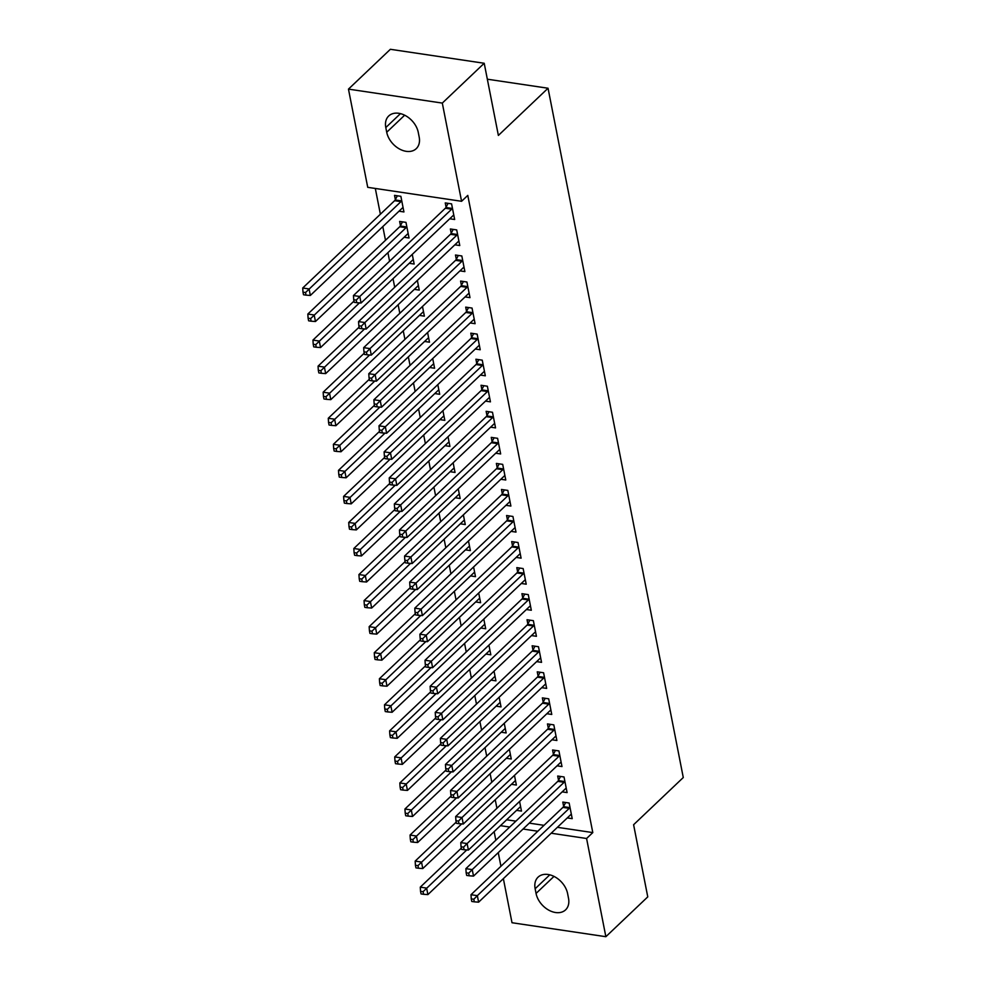 <?xml version="1.0" encoding="UTF-8"?>
<svg xmlns="http://www.w3.org/2000/svg" width="986" height="986" viewBox="0 0 986 986"><rect width="100%" height="100%" fill="white"/><g stroke="black" fill="none" stroke-linecap="round" stroke-linejoin="round"><path stroke-width="1.48" d="M375.321 188.462L380.374 214.221M382.802 226.607L385.489 240.276M387.917 252.662L389.593 261.216M393.02 278.705L394.708 287.259M398.134 304.76L399.811 313.314M403.249 330.815L404.926 339.369M408.352 356.858L410.04 365.412M413.467 382.913L415.143 391.467M418.582 408.956L420.258 417.509M423.684 435.011L425.373 443.564M428.799 461.066L430.475 469.619M433.914 487.109L435.59 495.662M439.016 513.164L440.705 521.717M444.131 539.219L445.808 547.76M449.246 565.261L450.922 573.815M454.349 591.317L456.037 599.87M459.464 617.359L461.14 625.913M464.579 643.414L466.255 651.968M469.693 669.469L471.37 678.023M474.796 695.512L476.472 704.066M479.911 721.567L481.587 730.121M485.026 747.622L486.702 756.163M490.128 773.665L491.804 782.218M495.243 799.72L496.919 808.273M367.729 187.328L348.465 89.122L442.307 103.086L461.571 201.292L367.729 187.328M442.307 103.086L484.212 63.264L390.37 49.3L348.465 89.122M484.212 63.264L498.374 135.427L548.043 88.235L683.273 777.535L633.604 824.727L647.765 896.878L605.86 936.7L512.005 922.736L503.365 878.662M500.937 866.275L498.25 852.607M495.822 840.22L494.146 831.666M548.043 88.235L487.343 79.2M404.124 237.256L409.042 237.996L405.973 222.368L399.638 221.419L400.464 225.634M454.854 244.811L459.772 245.539L456.703 229.911L450.368 228.974L451.194 233.189M414.342 289.366L419.26 290.094L417.361 280.418M465.072 296.909L469.989 297.649L466.92 282.008L460.585 281.072L461.411 285.287M424.559 341.464L429.489 342.191L427.591 332.529M475.289 349.007L480.219 349.747L477.15 334.118L470.803 333.169L471.628 337.385M434.789 393.562L439.707 394.289L437.809 384.626M485.519 401.117L490.436 401.844L487.367 386.216L481.032 385.267L481.858 389.495M445.006 445.66L449.924 446.399L448.038 436.724M495.736 453.215L500.654 453.942L497.585 438.314L491.25 437.377L492.076 441.592M455.236 497.757L460.154 498.497L458.256 488.822M505.954 505.313L510.884 506.052L507.815 490.412L501.467 489.475L502.293 493.69M465.454 549.868L470.371 550.595L468.473 540.932M516.183 557.41L521.101 558.15L518.032 542.522L511.697 541.573L512.523 545.788M475.671 601.965L480.601 602.692L478.703 593.03M526.401 609.521L531.318 610.248L528.262 594.62L521.914 593.671L522.74 597.886M485.901 654.063L490.818 654.803L488.92 645.127M536.618 661.618L541.548 662.345L538.479 646.717L532.132 645.781L532.97 649.996M496.118 706.161L501.036 706.9L499.138 697.225M546.848 713.716L551.766 714.456L548.697 698.815L542.362 697.878L543.187 702.094M506.336 758.271L511.266 758.998L509.368 749.335M557.065 765.814L561.983 766.553L558.926 750.925L552.579 749.976L553.405 754.191M516.565 810.369L521.483 811.096L519.585 801.433M567.283 817.924L572.213 818.651L569.144 803.023L562.796 802.074L563.635 806.289M506.668 819.773L515.9 821.141M529.272 823.137L544.025 825.331M557.398 827.316L592.796 832.591L467.783 195.401L461.571 201.292M562.18 791.869L567.098 792.596L564.029 776.968L557.694 776.031L558.52 780.246M511.451 784.314L516.368 785.053L514.47 775.378M551.95 739.771L556.88 740.498L553.812 724.87L547.464 723.921L548.302 728.149M501.233 732.216L506.151 732.955L504.253 723.28M541.733 687.673L546.651 688.401L543.594 672.772L537.247 671.823L538.073 676.039M491.003 680.118L495.933 680.845L494.035 671.183M531.516 635.563L536.433 636.303L533.364 620.675L527.029 619.726L527.855 623.941M480.786 628.02L485.704 628.748L483.806 619.072M521.286 583.465L526.216 584.193L523.147 568.565L516.8 567.628L517.638 571.843M470.568 575.91L475.486 576.65L473.588 566.975M511.068 531.368L515.986 532.095L512.93 516.467L506.582 515.518L507.408 519.745M460.339 523.812L465.269 524.552L463.371 514.877M500.851 479.27L505.769 479.997L502.7 464.369L496.365 463.42L497.19 467.635M450.121 471.715L455.039 472.442L453.141 462.779M490.621 427.16L495.551 427.899L492.482 412.271L486.135 411.322L486.961 415.537M439.904 419.617L444.822 420.344L442.924 410.669M480.404 375.062L485.322 375.802L482.253 360.161L475.918 359.224L476.743 363.44M429.674 367.507L434.592 368.246L432.706 358.571M470.186 322.964L475.104 323.691L472.035 308.063L465.7 307.127L466.526 311.342M419.457 315.409L424.374 316.149L422.476 306.473M459.957 270.867L464.887 271.594L461.818 255.966L455.47 255.017L456.296 259.232M409.227 263.311L414.157 264.038L412.259 254.376M449.739 218.756L454.657 219.496L451.588 203.868L445.253 202.919L446.079 207.134M399.01 211.214L403.927 211.941L400.871 196.313L394.523 195.364L395.349 199.579M385.797 127.551A19.313 13.607 46.5 0 1 388.73 115.966A19.313 13.607 46.5 0 1 405.64 115.719A19.313 13.607 46.5 0 1 418.261 132.383L419.186 137.079A19.313 13.607 46.5 0 1 416.252 148.652A19.313 13.607 46.5 0 1 399.342 148.911A19.313 13.607 46.5 0 1 386.722 132.247L385.797 127.551L400.452 113.636M592.796 832.591L586.584 838.494L605.86 936.7M568.515 898.271A19.313 13.607 46.5 0 1 565.594 909.844A19.313 13.607 46.5 0 1 548.684 910.103A19.313 13.607 46.5 0 1 536.051 893.427L535.139 888.743A19.313 13.607 46.5 0 1 538.073 877.158A19.313 13.607 46.5 0 1 554.97 876.911A19.313 13.607 46.5 0 1 567.603 893.575L568.515 898.271M500.457 825.664L509.688 827.044M523.061 829.029L537.814 831.235M551.186 833.219L586.584 838.494M569.23 808.347L562.895 807.398L471 894.709L477.347 895.658L569.23 808.347A3.02 1.59 98.5 0 0 569.772 807.608L569.97 807.238M473.81 899.244L471.271 898.862L471.776 901.463L474.315 901.845L473.81 899.244L477.347 895.658L478.617 902.165L570.512 814.855A3.02 1.59 98.5 0 1 571.128 814.498L571.387 814.436M562.895 807.398A3.02 1.59 98.5 0 0 563.437 806.659L565.656 802.505M471 894.709L471.271 898.862M474.315 901.845L478.617 902.165M461.325 848.157L420.27 887.153L426.618 888.103L427.887 894.61L519.782 807.312A3.02 1.59 -81.5 0 1 520.398 806.942L520.657 806.881M466.772 849.944L423.08 891.689L420.541 891.307L421.047 893.92L423.586 894.29L423.08 891.689M427.887 894.61L423.586 894.29M420.541 891.307L420.27 887.153M564.115 782.292L557.78 781.356L465.885 868.654L472.232 869.603L564.115 782.292A3.02 1.59 98.5 0 0 564.658 781.553L564.855 781.183M468.695 873.189L466.156 872.807L466.674 875.42L469.2 875.79L468.695 873.189L472.232 869.603L473.514 876.11L565.397 788.812A3.02 1.59 98.5 0 1 566.013 788.443L566.272 788.381M557.78 781.356A3.02 1.59 98.5 0 0 558.322 780.616L560.541 776.45M465.885 868.654L466.156 872.807M469.2 875.79L473.514 876.11M559.013 756.25L552.665 755.301L460.782 842.611L467.117 843.548L559.013 756.25A3.02 1.59 98.5 0 0 559.555 755.51L559.752 755.14M463.58 847.134L461.041 846.764L461.559 849.365L464.098 849.747L463.58 847.134L467.117 843.548L468.399 850.068L560.282 762.757A3.02 1.59 98.5 0 1 560.898 762.4L561.157 762.338M552.665 755.301A3.02 1.59 98.5 0 0 553.208 754.561L555.426 750.408M460.782 842.611L461.041 846.764M464.098 849.747L468.399 850.068M456.21 822.102L415.168 861.111L421.503 862.047L422.784 868.567L514.667 781.257A3.02 1.59 -81.5 0 1 515.284 780.9L515.542 780.838M461.67 823.889L417.965 865.634L415.426 865.264L415.944 867.865L418.483 868.247L417.965 865.634M422.784 868.567L418.483 868.247M415.426 865.264L415.168 861.111M451.095 796.059L410.053 835.056L416.388 836.005L417.67 842.512L509.565 755.202A3.02 1.59 -81.5 0 1 510.181 754.845L510.428 754.783M456.555 797.847L412.851 839.591L410.324 839.209L410.829 841.81L413.368 842.192L412.851 839.591M417.67 842.512L413.368 842.192M410.324 839.209L410.053 835.056M553.898 730.195L547.563 729.258L455.668 816.556L462.003 817.505L553.898 730.195A3.02 1.59 98.5 0 0 554.44 729.455L554.637 729.085M458.478 821.091L455.939 820.709L456.444 823.322L458.983 823.692L458.478 821.091L462.003 817.505L463.284 824.013L555.18 736.715A3.02 1.59 98.5 0 1 555.796 736.345L556.055 736.283M547.563 729.258A3.02 1.59 98.5 0 0 548.105 728.518L550.324 724.353M455.668 816.556L455.939 820.709M458.983 823.692L463.284 824.013M548.783 704.152L542.448 703.203L450.553 790.501L456.9 791.45L548.783 704.152A3.02 1.59 98.5 0 0 549.325 703.412L549.522 703.043M453.363 795.036L450.824 794.667L451.341 797.267L453.868 797.649L453.363 795.036L456.9 791.45L458.17 797.957L550.065 710.659A3.02 1.59 98.5 0 1 550.681 710.302L550.94 710.228M542.448 703.203A3.02 1.59 98.5 0 0 542.99 702.463L545.209 698.298M450.553 790.501L450.824 794.667M453.868 797.649L458.17 797.957M445.992 770.004L404.938 809.001L411.285 809.95L412.555 816.457L504.45 729.159A3.02 1.59 -81.5 0 1 505.066 728.79L505.325 728.728M451.44 771.792L407.748 813.536L405.209 813.154L405.714 815.767L408.253 816.137L407.748 813.536M412.555 816.457L408.253 816.137M405.209 813.154L404.938 809.001M440.878 743.962L399.835 782.958L406.17 783.895L407.452 790.415L499.335 703.104A3.02 1.59 -81.5 0 1 499.951 702.747L500.21 702.685M446.338 745.736L402.633 787.481L400.094 787.111L400.612 789.712L403.151 790.094L402.633 787.481M407.452 790.415L403.151 790.094M400.094 787.111L399.835 782.958M543.68 678.097L537.333 677.148L445.45 764.458L451.785 765.395L543.68 678.097A3.02 1.59 98.5 0 0 544.223 677.357L544.42 676.988M448.248 768.994L445.709 768.612L446.227 771.212L448.766 771.594L448.248 768.994L451.785 765.395L453.067 771.915L544.95 684.604A3.02 1.59 98.5 0 1 545.566 684.247L545.825 684.185M537.333 677.148A3.02 1.59 98.5 0 0 537.875 676.408L540.094 672.255M445.45 764.458L445.709 768.612M448.766 771.594L453.067 771.915M435.763 717.907L394.72 756.903L401.055 757.852L402.337 764.36L494.232 677.062A3.02 1.59 -81.5 0 1 494.849 676.692L495.095 676.63M441.223 719.694L397.518 761.438L394.992 761.056L395.497 763.669L398.036 764.039L397.518 761.438M402.337 764.36L398.036 764.039M394.992 761.056L394.72 756.903M538.566 652.042L532.23 651.105L440.335 738.403L446.67 739.352L538.566 652.042A3.02 1.59 98.5 0 0 539.108 651.302L539.305 650.933M443.145 742.939L440.606 742.557L441.112 745.169L443.651 745.539L443.145 742.939L446.67 739.352L447.952 745.86L539.847 658.562A3.02 1.59 98.5 0 1 540.464 658.192L540.722 658.13M532.23 651.105A3.02 1.59 98.5 0 0 532.773 650.366L534.991 646.2M440.335 738.403L440.606 742.557M443.651 745.539L447.952 745.86M430.66 691.852L389.606 730.86L395.953 731.797L397.222 738.317L489.118 651.007A3.02 1.59 -81.5 0 1 489.734 650.649L489.993 650.587M436.108 693.639L392.416 735.383L389.877 735.014L390.382 737.614L392.921 737.996L392.416 735.383M397.222 738.317L392.921 737.996M389.877 735.014L389.606 730.86M533.451 625.999L527.116 625.05L435.22 712.36L441.568 713.297L533.451 625.999A3.02 1.59 98.5 0 0 533.993 625.26L534.19 624.89M438.03 716.884L435.492 716.514L436.009 719.114L438.536 719.497L438.03 716.884L441.568 713.297L442.837 719.817L534.732 632.507A3.02 1.59 98.5 0 1 535.349 632.149L535.608 632.088M527.116 625.05A3.02 1.59 98.5 0 0 527.658 624.311L529.876 620.145M435.22 712.36L435.492 716.514M438.536 719.497L442.837 719.817M528.348 599.944L522.001 598.995L430.118 686.305L436.453 687.254L528.348 599.944A3.02 1.59 98.5 0 0 528.89 599.205L529.088 598.835M432.916 690.841L430.377 690.459L430.894 693.059L433.433 693.441L432.916 690.841L436.453 687.254L437.735 693.762L529.618 606.452A3.02 1.59 98.5 0 1 530.234 606.094L530.493 606.033M522.001 598.995A3.02 1.59 98.5 0 0 522.543 598.268L524.762 594.102M430.118 686.305L430.377 690.459M433.433 693.441L437.735 693.762M523.233 573.889L516.886 572.952L425.003 660.25L431.338 661.199L523.233 573.889A3.02 1.59 98.5 0 0 523.776 573.149L523.973 572.78M427.801 664.786L425.274 664.404L425.779 667.017L428.318 667.386L427.801 664.786L431.338 661.199L432.62 667.707L524.515 580.409A3.02 1.59 98.5 0 1 525.131 580.039L525.39 579.978M516.886 572.952A3.02 1.59 98.5 0 0 517.428 572.213L519.659 568.047M425.003 660.25L425.274 664.404M428.318 667.386L432.62 667.707M518.118 547.846L511.783 546.897L419.888 634.208L426.235 635.144L518.118 547.846A3.02 1.59 98.5 0 0 518.661 547.107L518.858 546.737M422.698 638.731L420.159 638.361L420.665 640.962L423.204 641.344L422.698 638.731L426.235 635.144L427.505 641.664L519.4 554.354A3.02 1.59 98.5 0 1 520.016 553.996L520.275 553.935M511.783 546.897A3.02 1.59 98.5 0 0 512.326 546.158L514.544 542.004M419.888 634.208L420.159 638.361M423.204 641.344L427.505 641.664M513.016 521.791L506.668 520.855L414.786 608.152L421.121 609.101L513.016 521.791A3.02 1.59 98.5 0 0 513.558 521.052L513.755 520.682M417.583 612.688L415.044 612.306L415.562 614.919L418.101 615.289L417.583 612.688L421.121 609.101L422.402 615.609L514.285 528.311A3.02 1.59 98.5 0 1 514.902 527.941L515.16 527.88M506.668 520.855A3.02 1.59 98.5 0 0 507.211 520.115L509.429 515.949M414.786 608.152L415.044 612.306M418.101 615.289L422.402 615.609M507.901 495.748L501.554 494.799L409.671 582.11L416.006 583.046L507.901 495.748A3.02 1.59 98.5 0 0 508.443 495.009L508.64 494.639M412.468 586.633L409.942 586.263L410.447 588.864L412.986 589.246L412.468 586.633L416.006 583.046L417.288 589.566L509.183 502.256A3.02 1.59 98.5 0 1 509.799 501.899L510.058 501.837M501.554 494.799A3.02 1.59 98.5 0 0 502.096 494.06L504.327 489.894M409.671 582.11L409.942 586.263M412.986 589.246L417.288 589.566M502.786 469.693L496.451 468.744L404.556 556.055L410.903 556.991L502.786 469.693A3.02 1.59 98.5 0 0 503.328 468.954L503.526 468.584M407.366 560.59L404.827 560.208L405.332 562.809L407.871 563.191L407.366 560.59L410.903 556.991L412.173 563.511L504.068 476.201A3.02 1.59 98.5 0 1 504.684 475.844L504.943 475.782M496.451 468.744A3.02 1.59 98.5 0 0 496.993 468.005L499.212 463.851M404.556 556.055L404.827 560.208M407.871 563.191L412.173 563.511M497.683 443.638L491.336 442.702L399.453 530L405.788 530.949L497.683 443.638A3.02 1.59 98.5 0 0 498.226 442.899L498.423 442.529M402.251 534.535L399.712 534.153L400.23 536.766L402.769 537.136L402.251 534.535L405.788 530.949L407.07 537.456L498.953 450.158A3.02 1.59 98.5 0 1 499.569 449.789L499.828 449.727M491.336 442.702A3.02 1.59 98.5 0 0 491.878 441.962L494.097 437.796M399.453 530L399.712 534.153M402.769 537.136L407.07 537.456M492.569 417.596L486.221 416.647L394.338 503.957L400.673 504.894L492.569 417.596A3.02 1.59 98.5 0 0 493.111 416.856L493.308 416.486M397.136 508.48L394.61 508.11L395.115 510.711L397.654 511.093L397.136 508.48L400.673 504.894L401.955 511.414L493.85 424.103A3.02 1.59 98.5 0 1 494.467 423.746L494.725 423.684M486.221 416.647A3.02 1.59 98.5 0 0 486.764 415.907L488.994 411.741M394.338 503.957L394.61 508.11M397.654 511.093L401.955 511.414M425.545 665.809L384.503 704.805L390.838 705.754L392.12 712.262L484.003 624.951A3.02 1.59 -81.5 0 1 484.619 624.594L484.878 624.532M430.993 667.596L387.301 709.341L384.762 708.959L385.279 711.559L387.806 711.941L387.301 709.341M392.12 712.262L387.806 711.941M384.762 708.959L384.503 704.805M420.43 639.754L379.388 678.75L385.723 679.699L387.005 686.207L478.888 598.909A3.02 1.59 -81.5 0 1 479.516 598.539L479.763 598.477M425.89 641.541L382.186 683.286L379.659 682.904L380.165 685.517L382.704 685.886L382.186 683.286M387.005 686.207L382.704 685.886M379.659 682.904L379.388 678.75M415.328 613.699L374.273 652.707L380.621 653.644L381.89 660.164L473.785 572.854A3.02 1.59 -81.5 0 1 474.402 572.496L474.66 572.435M420.775 615.486L377.083 657.231L374.544 656.861L375.05 659.461L377.589 659.844L377.083 657.231M381.89 660.164L377.589 659.844M374.544 656.861L374.273 652.707M410.213 587.656L369.158 626.652L375.506 627.601L376.788 634.109L468.67 546.811A3.02 1.59 -81.5 0 1 469.287 546.441L469.546 546.38M415.661 589.443L371.969 631.188L369.43 630.806L369.947 633.406L372.474 633.788L371.969 631.188M376.788 634.109L372.474 633.788M369.43 630.806L369.158 626.652M405.098 561.601L364.056 600.597L370.391 601.546L371.673 608.054L463.556 520.756A3.02 1.59 -81.5 0 1 464.172 520.398L464.431 520.325M410.558 563.388L366.854 605.133L364.327 604.751L364.832 607.364L367.371 607.733L366.854 605.133M371.673 608.054L367.371 607.733M364.327 604.751L364.056 600.597M399.996 535.558L358.941 574.555L365.288 575.491L366.558 582.011L458.453 494.701A3.02 1.59 -81.5 0 1 459.069 494.343L459.328 494.282M405.443 537.333L361.751 579.078L359.212 578.708L359.717 581.309L362.256 581.691L361.751 579.078M366.558 582.011L362.256 581.691M359.212 578.708L358.941 574.555M394.881 509.503L353.826 548.499L360.173 549.448L361.455 555.956L453.338 468.658A3.02 1.59 -81.5 0 1 453.954 468.288L454.213 468.227M400.328 511.29L356.636 553.035L354.097 552.653L354.615 555.266L357.142 555.636L356.636 553.035M361.455 555.956L357.142 555.636M354.097 552.653L353.826 548.499M389.766 483.448L348.724 522.457L355.059 523.393L356.34 529.913L448.223 442.603A3.02 1.59 -81.5 0 1 448.84 442.246L449.098 442.184M395.226 485.235L351.521 526.98L348.995 526.61L349.5 529.211L352.039 529.593L351.521 526.98M356.34 529.913L352.039 529.593M348.995 526.61L348.724 522.457M384.663 457.405L343.609 496.402L349.956 497.351L351.226 503.858L443.121 416.548A3.02 1.59 -81.5 0 1 443.737 416.191L443.996 416.129M390.111 459.193L346.419 500.937L343.88 500.555L344.385 503.156L346.924 503.538L346.419 500.937M351.226 503.858L346.924 503.538M343.88 500.555L343.609 496.402M487.454 391.541L481.119 390.592L389.224 477.902L395.571 478.851L487.454 391.541A3.02 1.59 98.5 0 0 487.996 390.801L488.193 390.431M392.034 482.437L389.495 482.055L390 484.656L392.539 485.038L392.034 482.437L395.571 478.851L396.84 485.358L488.736 398.048A3.02 1.59 98.5 0 1 489.352 397.691L489.611 397.629M481.119 390.592A3.02 1.59 98.5 0 0 481.661 389.864L483.88 385.699M389.224 477.902L389.495 482.055M392.539 485.038L396.84 485.358M379.548 431.35L338.494 470.347L344.841 471.296L346.123 477.803L438.006 390.505A3.02 1.59 -81.5 0 1 438.622 390.136L438.881 390.074M384.996 433.137L341.304 474.882L338.765 474.5L339.283 477.113L341.809 477.483L341.304 474.882M346.123 477.803L341.809 477.483M338.765 474.5L338.494 470.347M482.351 365.486L476.004 364.549L384.121 451.847L390.456 452.796L482.351 365.486A3.02 1.59 98.5 0 0 482.893 364.758L483.091 364.376M386.919 456.382L384.38 456L384.897 458.613L387.436 458.983L386.919 456.382L390.456 452.796L391.738 459.303L483.621 372.005A3.02 1.59 98.5 0 1 484.237 371.636L484.496 371.574M476.004 364.549A3.02 1.59 98.5 0 0 476.546 363.809L478.765 359.644M384.121 451.847L384.38 456M387.436 458.983L391.738 459.303M374.433 405.295L333.391 444.304L339.726 445.241L341.008 451.761L432.891 364.45A3.02 1.59 -81.5 0 1 433.507 364.093L433.766 364.031M379.893 407.082L336.189 448.827L333.65 448.457L334.168 451.058L336.707 451.44L336.189 448.827M341.008 451.761L336.707 451.44M333.65 448.457L333.391 444.304M477.236 339.443L470.889 338.494L379.006 425.804L385.341 426.741L477.236 339.443A3.02 1.59 98.5 0 0 477.779 338.703L477.976 338.334M381.804 430.327L379.277 429.958L379.783 432.558L382.321 432.94L381.804 430.327L385.341 426.741L386.623 433.261L478.518 345.95A3.02 1.59 98.5 0 1 479.134 345.593L479.381 345.531M470.889 338.494A3.02 1.59 98.5 0 0 471.431 337.754L473.662 333.601M379.006 425.804L379.277 429.958M382.321 432.94L386.623 433.261M369.319 379.253L328.276 418.249L334.624 419.198L335.893 425.705L427.788 338.408A3.02 1.59 -81.5 0 1 428.405 338.038L428.663 337.976M374.779 381.04L331.086 422.784L328.548 422.402L329.053 425.015L331.592 425.385L331.086 422.784M335.893 425.705L331.592 425.385M328.548 422.402L328.276 418.249M472.121 313.388L465.786 312.451L373.891 399.749L380.239 400.698L472.121 313.388A3.02 1.59 98.5 0 0 472.664 312.648L472.861 312.279M376.701 404.285L374.162 403.903L374.668 406.515L377.207 406.885L376.701 404.285L380.239 400.698L381.508 407.206L473.403 319.908A3.02 1.59 98.5 0 1 474.019 319.538L474.278 319.476M465.786 312.451A3.02 1.59 98.5 0 0 466.329 311.712L468.547 307.546M373.891 399.749L374.162 403.903M377.207 406.885L381.508 407.206M364.216 353.198L323.161 392.194L329.509 393.143L330.791 399.65L422.674 312.352A3.02 1.59 -81.5 0 1 423.29 311.995L423.549 311.921M369.664 354.985L325.972 396.729L323.433 396.36L323.95 398.96L326.477 399.342L325.972 396.729M330.791 399.65L326.477 399.342M323.433 396.36L323.161 392.194M467.019 287.345L460.672 286.396L368.789 373.706L375.124 374.643L467.019 287.345A3.02 1.59 98.5 0 0 467.561 286.606L467.758 286.236M371.586 378.23L369.047 377.86L369.565 380.46L372.104 380.842L371.586 378.23L375.124 374.643L376.405 381.163L468.288 293.853A3.02 1.59 98.5 0 1 468.905 293.495L469.163 293.434M460.672 286.396A3.02 1.59 98.5 0 0 461.214 285.657L463.432 281.491M368.789 373.706L369.047 377.86M372.104 380.842L376.405 381.163M359.101 327.155L318.059 366.151L324.394 367.088L325.676 373.608L417.559 286.297A3.02 1.59 -81.5 0 1 418.175 285.94L418.434 285.878M364.561 328.942L320.857 370.687L318.318 370.305L318.835 372.905L321.374 373.287L320.857 370.687M325.676 373.608L321.374 373.287M318.318 370.305L318.059 366.151M461.904 261.29L455.557 260.341L363.674 347.651L370.009 348.6L461.904 261.29A3.02 1.59 98.5 0 0 462.446 260.55L462.644 260.181M366.472 352.187L363.945 351.805L364.45 354.405L366.989 354.787L366.472 352.187L370.009 348.6L371.291 355.108L463.186 267.798A3.02 1.59 98.5 0 1 463.802 267.44L464.049 267.379M455.557 260.341A3.02 1.59 98.5 0 0 456.099 259.601L458.33 255.448M363.674 347.651L363.945 351.805M366.989 354.787L371.291 355.108M353.986 301.1L312.944 340.096L319.291 341.045L320.561 347.553L412.456 260.255A3.02 1.59 -81.5 0 1 413.072 259.885L413.331 259.823M359.446 302.887L315.754 344.632L313.215 344.25L313.721 346.862L316.26 347.232L315.754 344.632M320.561 347.553L316.26 347.232M313.215 344.25L312.944 340.096M456.789 235.235L450.454 234.298L358.559 321.596L364.906 322.545L456.789 235.235A3.02 1.59 98.5 0 0 457.331 234.495L457.529 234.126M361.369 326.132L358.83 325.75L359.335 328.363L361.874 328.732L361.369 326.132L364.906 322.545L366.176 329.053L458.071 241.755A3.02 1.59 98.5 0 1 458.687 241.385L458.946 241.323M450.454 234.298A3.02 1.59 98.5 0 0 450.996 233.559L453.215 229.393M358.559 321.596L358.83 325.75M361.874 328.732L366.176 329.053M402.485 221.838L400.267 226.004A3.02 1.59 -81.5 0 1 399.724 226.743L307.829 314.053L314.177 314.99L315.458 321.51L407.341 234.2A3.02 1.59 -81.5 0 1 407.957 233.842L408.216 233.781M406.799 226.583L406.602 226.953A3.02 1.59 -81.5 0 1 406.059 227.692L310.639 318.577L308.1 318.207L308.618 320.807L311.145 321.19L310.639 318.577M315.458 321.51L311.145 321.19M308.1 318.207L307.829 314.053M451.674 209.192L445.339 208.243L353.456 295.553L359.791 296.49L451.674 209.192A3.02 1.59 98.5 0 0 452.229 208.453L452.426 208.083M356.254 300.077L353.715 299.707L354.233 302.308L356.759 302.69L356.254 300.077L359.791 296.49L361.073 303.01L452.956 215.7A3.02 1.59 98.5 0 1 453.572 215.342L453.831 215.281M445.339 208.243A3.02 1.59 98.5 0 0 445.882 207.504L448.1 203.338M353.456 295.553L353.715 299.707M356.759 302.69L361.073 303.01M397.37 195.795L395.152 199.961A3.02 1.59 -81.5 0 1 394.61 200.688L302.727 287.998L309.062 288.947L310.344 295.455L402.226 208.145A3.02 1.59 -81.5 0 1 402.843 207.787L403.101 207.726M401.696 200.528L401.499 200.897A3.02 1.59 -81.5 0 1 400.957 201.637L305.524 292.534L302.985 292.152L303.503 294.752L306.042 295.134L305.524 292.534M310.344 295.455L306.042 295.134M302.985 292.152L302.727 287.998M536.051 893.427L553.996 876.394M535.139 888.743L549.781 874.828M386.722 132.247L404.654 115.202M569.772 807.608L563.437 806.659M564.658 781.553L558.322 780.616M559.555 755.51L553.208 754.561M554.44 729.455L548.105 728.518M549.325 703.412L542.99 702.463M544.223 677.357L537.875 676.408M539.108 651.302L532.773 650.366M533.993 625.26L527.658 624.311M528.89 599.205L522.543 598.268M523.776 573.149L517.428 572.213M518.661 547.107L512.326 546.158M513.558 521.052L507.211 520.115M508.443 495.009L502.096 494.06M503.328 468.954L496.993 468.005M498.226 442.899L491.878 441.962M493.111 416.856L486.764 415.907M487.996 390.801L481.661 389.864M482.893 364.758L476.546 363.809M477.779 338.703L471.431 337.754M472.664 312.648L466.329 311.712M467.561 286.606L461.214 285.657M462.446 260.55L456.099 259.601M457.331 234.495L450.996 233.559M400.267 226.004L406.602 226.953M399.724 226.743L406.059 227.692M452.229 208.453L445.882 207.504M395.152 199.961L401.499 200.897M394.61 200.688L400.957 201.637"/></g></svg>
